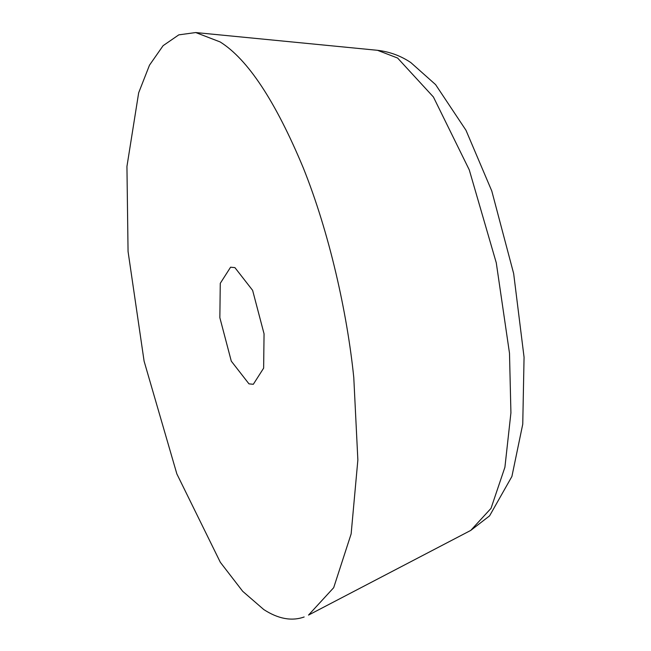 <?xml version="1.0" encoding="UTF-8"?>
<svg xmlns="http://www.w3.org/2000/svg" width="651" height="651" viewBox="0 0 651 651"><rect width="100%" height="100%" fill="white"/><g stroke="black" fill="none" stroke-linecap="round" stroke-linejoin="round"><path stroke-width="0.98" d="M304.155 616.977C291.713 621.404 278.254 618.93 263.785 609.564L242.701 591.311L220.331 562.301L176.86 473.92L144.099 361.167L128.06 251.481L126.937 166.485L138.671 92.784L149.494 65.165L163.108 45.668L178.797 34.861L195.731 32.55L220.111 41.924C247.73 59.184 275.438 101.125 303.22 167.738C329.243 232.431 347.154 312.578 353.778 377.515L357.863 459.964L351.141 533.901L333.686 587.69L308.517 615.081M264.054 333.792L263.639 368.149L253.32 384.285L248.975 383.862L231.292 361.15L219.851 317.696L220.266 283.331L230.584 267.203L234.921 267.626L252.612 290.338L264.054 333.792M397.598 58.037L377.499 50.306C389.762 51.763 400.878 55.864 410.846 62.594L435.592 84.614L465.97 130.249L491.782 190.995L513.663 273.599L524.063 357.228L522.753 424.183L511.906 476.467L489.585 515.861L470.738 530.419L491.017 508.358L504.916 467.231L510.921 412.815L509.497 353.241L496.274 262.817L469.265 169.862L433.42 96.999L397.598 58.037M195.715 32.55L377.499 50.306M470.738 530.419L308.818 614.926"/></g></svg>
